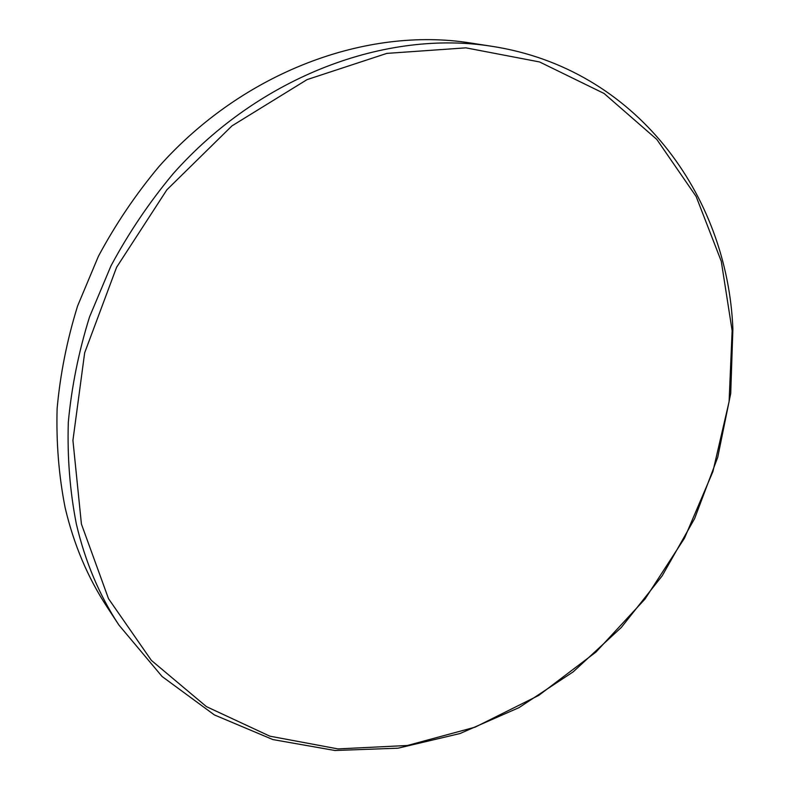 <?xml version="1.0" encoding="UTF-8"?>
<svg xmlns="http://www.w3.org/2000/svg" width="790" height="790" viewBox="0 0 790 790"><rect width="100%" height="100%" fill="white"/><g stroke="black" fill="none" stroke-linecap="round" stroke-linejoin="round"><path stroke-width="1.19" d="M732.133 330.674L721.28 261.302L696.138 196.483L656.816 139.425L604.074 93.467L539.54 61.946L465.883 47.844L386.824 53.394L307.083 79.602L231.964 125.877L166.868 189.817L116.594 267.287L84.658 352.824L72.927 440.395L81.419 524.056L108.507 598.682L151.354 660.371L206.407 706.615L269.854 736.171L337.972 748.91L407.393 745.493L475.155 727.146L538.721 695.417L595.956 652.076L645.065 598.998L684.495 538.168L712.886 471.65L729.091 401.685L732.133 330.674M76.314 523.829C69.925 491.163 67.259 457.351 68.305 422.374C71.554 387.08 78.635 351.915 89.547 316.889L110.975 265.865C128.602 233.011 149.32 202.289 173.148 173.721C259.92 75.87 386.28 29.516 491.755 46.284C636.394 68.483 727.541 195.16 732.883 328.996L730.72 393.479L717.725 457.291L694.588 518.655L662.148 575.89L621.325 627.448L573.194 671.846L518.971 707.652L460.066 733.525L398.101 748.179L334.98 750.5L272.915 739.588L214.386 714.93L162.098 676.517L118.885 625.018C99.283 595.146 85.093 561.423 76.314 523.829M491.755 46.284L470.277 42.956C366.748 26.524 243.359 71.554 158.899 166.65C135.702 194.419 115.547 224.291 98.424 256.256L77.617 305.908C67.041 340.016 60.208 374.272 57.117 408.677C56.169 442.795 58.845 475.817 65.145 507.743C73.796 544.488 87.739 577.52 106.976 606.838L118.885 625.018"/></g></svg>
